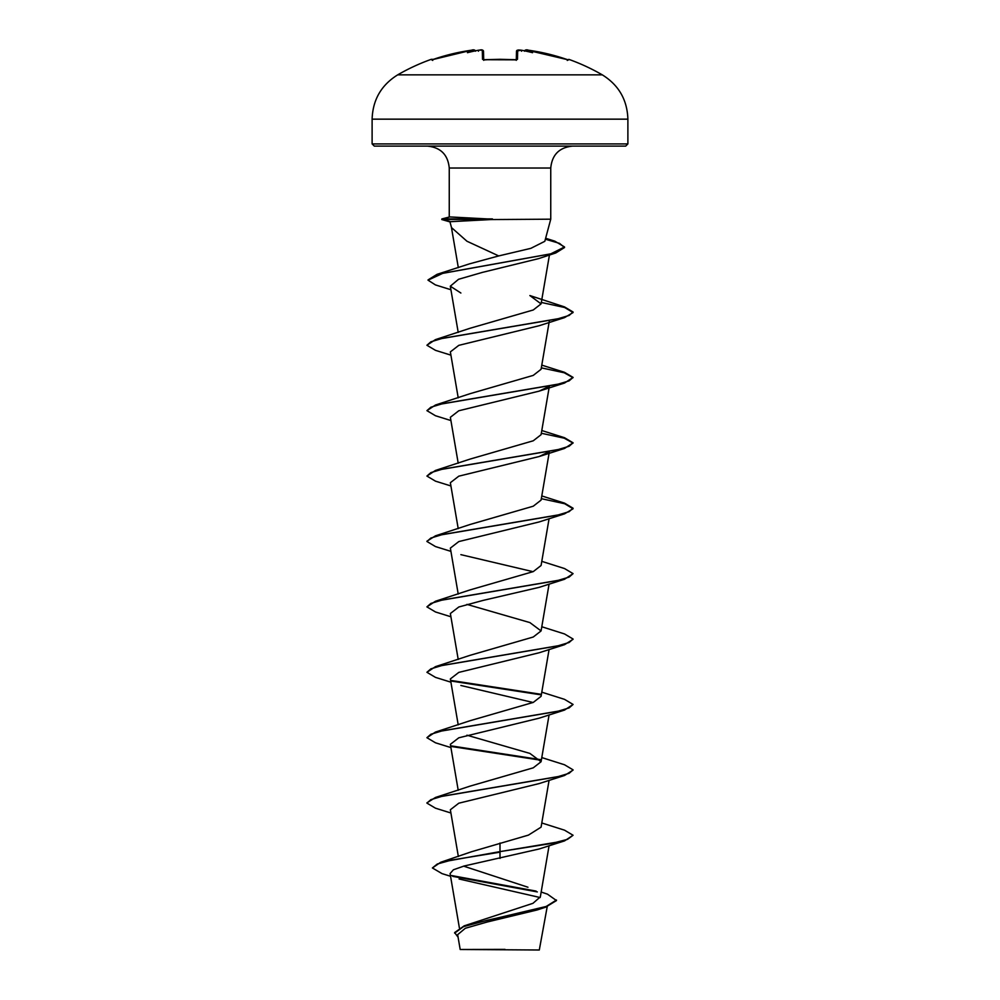 <?xml version="1.0" encoding="UTF-8"?>
<svg xmlns="http://www.w3.org/2000/svg" width="1000" height="1000" viewBox="0 0 1000 1000"><rect width="100%" height="100%" fill="white"/><g stroke="black" fill="none" stroke-linecap="round" stroke-linejoin="round"><path stroke-width="1.5" d="M473.688 50.012L471.6 50.2A204.25 204.188 180 0 0 433.525 59.325L431.125 59.375A1.1 1.1 0 0 1 432.325 59.7M568.188 59.837A1.1 1.087 26 0 1 568.625 59.9L566.475 59.325A204.25 204.188 180 0 0 528.4 50.2L525.825 50.2A150 71.025 -36.7 0 1 532.562 52.688A150 78.875 33.8 0 0 521.375 50.2L521.512 51.212L521.375 50.2A204.462 203.688 180 0 0 520.262 50.087L517.7 50.2L517.463 59.325L515.262 59.9A203.375 182.8 180 0 0 500 59.375A203.375 182.8 180 0 0 484.738 59.9L482.537 59.325A1.1 1.037 -1.5 0 1 483.6 59.875M602.312 74.862L397.688 74.862C381.275 85.062 372.75 99.838 372.113 119.162L627.888 119.162C627.25 99.838 618.725 85.062 602.312 74.862A204.625 204.625 0 0 0 568.875 59.375L568.625 59.9M482.537 59.325L482.3 50.2L479.738 50.087A204.462 203.688 180 0 0 478.625 50.2L478.488 51.212L478.625 50.2A150 78.875 -33.8 0 0 467.438 52.688A150 71.025 36.7 0 1 474.175 50.2L474.162 50.087A1.1 1.087 -5 0 1 475.35 50.85L473.55 50M541.163 892.025L547.463 894.15L556.475 900.562L545.55 907.212L537.188 909.95L487.062 922.038L465.3 928.288L457.65 934.688L460.188 949.488L539.3 950L547.212 906.663M497.038 949.538L460.213 949.488L505 949.375M490.812 219.562L449.938 221.725L451.5 227.587L466.95 241.238L498.738 255.925L530.85 248.337L544.812 241.312L550.75 219.188L490.812 219.562M492.837 219.45L442.375 219.45L450.387 221.625M627.888 143.912L372.113 143.912L374.3 146.1L625.7 146.1L627.888 143.912L627.888 119.162M500 146.1L427.325 146.1C440.65 147.4 447.95 154.713 449.25 168.025L550.75 168.025C552.05 154.713 559.35 147.4 572.675 146.1M556.475 900.025L546.163 906.475L464.25 925.825L532.95 903.325L540.337 896.888L549.087 845.7M527.962 887.237L463.625 866.137M500 843.05L500 851.612L440.725 862.262L471.512 851.75L528.45 835.1L541.075 827.15L549.087 780.3M426.938 802.837L435.462 797.475L470.125 786.112L533.263 767.825L541.075 761.737L529.875 753.413L466.925 735.2M450.913 747.588L435.462 742.788L426.912 737.7L435.475 732.062L470.125 720.7L533.25 702.425L541.075 696.338L549.087 649.475M450.913 682.188L435.475 677.375L426.925 672.288L435.475 666.65L470.125 655.3L533.25 637.013L541.075 630.925L529.888 622.587L466.912 604.388M450.913 616.775L435.475 611.962L426.912 606.875L435.462 601.25L470.125 589.888L533.25 571.613L541.075 565.513L549.087 518.663M426.938 541.2L435.462 535.837L470.125 524.475L533.263 506.2L541.075 500.112L549.3 452M450.913 485.962L435.462 481.15L426.912 476.062L435.475 470.438L470.125 459.075L533.25 440.788L541.075 434.7L549.3 386.6M450.913 420.55L435.475 415.737L426.925 410.65L435.475 405.025L470.125 393.663L533.263 375.387L541.075 369.288L549.3 321.188M435.462 339.613L470.112 328.25L533.263 309.975L541.075 303.888L529.875 295.55L564.525 306.913L573.075 312L569.1 315.45L557.587 318.9L435.462 339.613L426.912 345.25L430.9 341.8L442.413 338.35L564.525 317.625L573.075 312.538L564.65 307.5L541.325 302.45M428.05 279.913L437.05 274.337L469.387 263.888L498.738 255.925M450.913 289.738L435.438 284.913L428.025 280.175L442.688 273.375L555.788 252.963L538.587 258.625L482.4 272.387L458.55 279.288L450.312 286.188L460.875 293.025M564.525 317.625L539.138 325.725L458.8 345.35L450.363 351.887L458.212 397.825M548.138 386.812L539.125 391.138L458.787 410.763L450.363 417.3L458.212 463.237M548.138 452.225L539.125 456.538L458.787 476.175L450.363 482.713L458.212 528.638M450.913 551.362L435.462 546.562L426.912 541.475L430.9 538.025L442.413 534.562L564.525 513.85L539.125 521.95L458.8 541.575L450.363 548.112L458.212 594.05M460.875 554.65L533.075 571.688M426.912 606.875L430.9 603.425L442.413 599.975L564.525 579.263L539.125 587.362L482.975 600.438L458.8 606.987L450.363 613.525L458.212 659.463M426.925 672.288L430.9 668.838L442.413 665.387L564.538 644.675L539.125 652.763L458.787 672.4L450.363 678.938L458.212 724.862M460.875 685.475L533.088 702.5M426.912 737.7L430.9 734.237L442.413 730.788L564.525 710.075L539.125 718.175L458.8 737.8L450.363 744.338L458.212 790.275M450.913 813L435.475 808.188L426.912 803.1L430.9 799.65L442.413 796.2L564.525 775.487L539.125 783.587L458.8 803.2L450.363 809.75L458.35 856.5M564.525 840.9L573.075 835.263L567.525 839.35L551.675 843.438L500 851.612L564.525 840.9L539.125 848.988L464.113 866.012L453.4 869.788L450.087 873.55L459.375 927.85M459.1 879L540.15 897.537M440.725 862.262L432.4 867.962L442.062 873.637L450.55 876.263M451.538 875.55L536.075 891.087M464.25 925.825L454.637 932.562L458.088 937.212M500 858.438L500 852.163L451.55 860.062L437.3 864.013L432.4 867.962M452.775 876.375L537.312 891.912M545.55 907.212L487.688 920.163L463.512 926.637L454.637 933.112M492.438 219.188L449.75 216.912L441.863 218.95M573.075 835.263L564.525 830.175L541.788 822.975M435.462 797.475L557.587 776.762L569.1 773.312L573.075 769.85L564.525 764.775L541.788 757.575M540.588 759.638L451.163 745.888M435.475 732.062L557.587 711.35L569.1 707.9L573.088 704.45L564.538 699.362L541.788 692.163M540.588 694.225L451.163 680.475M435.475 666.65L557.587 645.938L569.1 642.487L573.088 639.038L564.525 633.95L541.788 626.75M435.462 601.25L557.587 580.538L569.1 577.087L573.075 573.625L564.525 568.55L541.788 561.35M435.462 535.837L557.587 515.125L569.1 511.675L573.075 508.225L564.525 503.137L541.788 495.938M435.475 470.438L557.587 449.725L569.1 446.262L573.088 442.812L564.538 437.725L541.788 430.525M435.475 405.025L557.587 384.312L569.1 380.863L573.088 377.4L564.525 372.325L541.788 365.125M437.05 274.337L550.837 253.812L564.538 246.975L554.788 241.15L545.638 238.263M564.525 775.487L573.05 770.125M540.9 760.238L451.863 746.562M564.525 710.075L573.088 704.45M540.9 694.825L451.863 681.15M564.538 644.675L573.062 639.312M564.525 579.263L573.075 573.625M564.525 513.85L573.075 508.762L564.65 503.725L541.325 498.675M426.912 476.062L430.9 472.612L442.413 469.162L564.525 448.45L573.088 442.812M573.062 443.088L564.2 438.175L541.325 433.263M426.925 410.65L430.9 407.2L442.413 403.75L564.538 383.038L573.088 377.4M573.062 377.675L564.2 372.762L541.325 367.85M450.913 355.15L435.475 350.337L426.912 345.25M555.788 252.963L564.538 247.512L559.5 243.363L545.388 239.213M449.975 221.9L441.788 219.55M492.438 218.912L442.375 218.912L449.75 216.912M516.287 59.787L516.512 51.25A1.1 1.087 -178.5 0 1 517.7 50.2L517.8 50.113M482.3 50.2A1.1 1.087 -1.5 0 1 483.488 51.25L483.713 59.787M525.837 50.087A1.1 1.087 -175 0 0 524.65 50.85M525.825 50.2L524.587 51.212M524.6 51.075C525.262 49.812 526.525 49.513 528.4 50.188L566.475 59.325L568.263 59.85L567.275 60.45M517.463 59.325A1.1 1.037 -178.5 0 0 516.4 59.875M475.412 51.212L474.175 50.2M475.4 51.075C474.75 49.812 473.488 49.513 471.6 50.188L433.525 59.325L431.737 59.85L432.725 60.45M516.275 60.338L516.587 59.713L500 59.312L483.413 59.713L483.725 60.338M431.125 59.375A204.625 204.625 0 0 0 397.688 74.862M550.75 219.188L550.75 168.025M541.075 761.737L549.087 714.887M541.075 630.925L549.087 584.075M458.212 332.413L450.312 286.188M541.075 303.888L549.587 254.137M458.325 267.675L451.413 227.25M449.25 216.962L449.25 168.025M372.113 143.912L372.113 119.162M539.125 391.138L564.538 383.038M539.125 456.538L564.525 448.45M521.175 50.175L516.512 51.112M568.875 59.375L567.525 59.938M568.263 59.85L526.5 50.012M483.488 51.25C483.05 49.925 481.8 49.538 479.738 50.087L479.738 50.087M520.262 50.087L518.325 50M515.25 59.837L483.413 59.713M483.475 51.075L481.662 50M431.737 59.85L471.6 50.188"/></g></svg>
